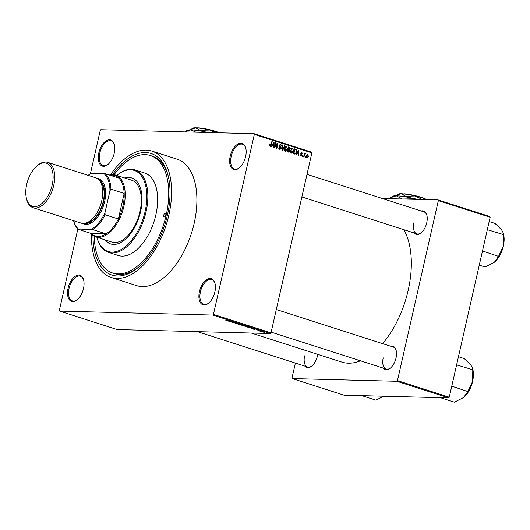 <?xml version="1.0" encoding="UTF-8"?>
<svg xmlns="http://www.w3.org/2000/svg" width="530" height="530" viewBox="0 0 530 530"><rect width="100%" height="100%" fill="white"/><g stroke="black" fill="none" stroke-linecap="round" stroke-linejoin="round"><path stroke-width="0.79" d="M114.235 153.236A13.714 7.493 107.8 0 1 108.007 164.426A13.714 7.493 107.8 0 1 100.143 164.505A13.714 7.493 107.8 0 1 98.825 152.832A13.714 7.493 107.8 0 1 106.709 140.523A13.714 7.493 107.8 0 1 114.354 144.63A13.714 7.493 107.8 0 1 114.235 153.236M114.434 144.955A12.992 7.095 -72.2 0 0 111.075 140.847A12.992 7.095 -72.2 0 0 99.806 153.031A12.992 7.095 -72.2 0 0 103.138 165.585A12.992 7.095 -72.2 0 0 108.259 164.207M245.609 156.641A13.714 7.493 107.8 0 1 239.381 167.831A13.714 7.493 107.8 0 1 231.524 167.911A13.714 7.493 107.8 0 1 230.206 156.237A13.714 7.493 107.8 0 1 238.089 143.928A13.714 7.493 107.8 0 1 245.734 148.036A13.714 7.493 107.8 0 1 245.609 156.641M245.814 148.36A12.992 7.095 -72.2 0 0 242.448 144.259A12.992 7.095 -72.2 0 0 231.186 156.436A12.992 7.095 -72.2 0 0 234.512 168.99A12.992 7.095 -72.2 0 0 239.633 167.612M214.869 291.964A13.714 7.493 107.8 0 1 208.641 303.153A13.714 7.493 107.8 0 1 200.777 303.24A13.714 7.493 107.8 0 1 199.459 291.566A13.714 7.493 107.8 0 1 207.343 279.25A13.714 7.493 107.8 0 1 214.988 283.358A13.714 7.493 107.8 0 1 214.869 291.964M215.067 283.683A12.992 7.095 -72.2 0 0 211.708 279.582A12.992 7.095 -72.2 0 0 200.439 291.758A12.992 7.095 -72.2 0 0 203.772 304.319A12.992 7.095 -72.2 0 0 208.893 302.935M83.488 288.558A13.714 7.493 107.8 0 1 77.261 299.748A13.714 7.493 107.8 0 1 69.397 299.828A13.714 7.493 107.8 0 1 68.079 288.154A13.714 7.493 107.8 0 1 75.962 275.845A13.714 7.493 107.8 0 1 83.614 279.953A13.714 7.493 107.8 0 1 83.488 288.558M83.687 280.277A12.992 7.095 -72.2 0 0 80.328 276.176A12.992 7.095 -72.2 0 0 69.059 288.353A12.992 7.095 -72.2 0 0 72.391 300.907A12.992 7.095 -72.2 0 0 77.513 299.529M317.742 354.358A12.269 6.704 107.8 0 1 317.43 356.001A12.269 6.704 107.8 0 1 311.859 366.011A12.269 6.704 107.8 0 1 304.856 366.124M304.631 355.835A11.547 6.307 -72.2 0 0 307.585 366.999A11.547 6.307 -72.2 0 0 312.11 365.793M421.211 210.986A12.269 6.704 107.8 0 1 426.842 215.153A12.269 6.704 107.8 0 1 426.729 222.852A12.269 6.704 107.8 0 1 421.158 232.862A12.269 6.704 107.8 0 1 414.155 232.975M413.923 222.693A11.547 6.307 -72.2 0 0 416.885 233.856A11.547 6.307 -72.2 0 0 421.41 232.65M390.497 346.169A12.269 6.704 107.8 0 1 396.129 350.337A12.269 6.704 107.8 0 1 396.016 358.035A12.269 6.704 107.8 0 1 390.444 368.045A12.269 6.704 107.8 0 1 383.442 368.158M383.21 357.876A11.547 6.307 -72.2 0 0 386.171 369.039A11.547 6.307 -72.2 0 0 390.696 367.833M112.552 174.569A63.865 34.894 107.8 0 1 167.983 175.132A63.865 34.894 107.8 0 1 167.407 215.206A63.865 34.894 107.8 0 1 138.403 267.319A63.865 34.894 107.8 0 1 92.995 235.525M94.307 236.314A61.699 33.708 -72.2 0 0 112.671 273.023L114.4 273.579A61.699 33.708 -72.2 0 0 139.151 266.683M91.504 234.267A66.389 36.272 -72.2 0 0 111.24 277.488A66.389 36.272 -72.2 0 0 168.825 215.24A66.389 36.272 -72.2 0 0 151.805 151.057A66.389 36.272 -72.2 0 0 110.604 174.728M111.24 277.488L136.561 285.617A66.389 36.272 -72.2 0 0 194.152 223.369A66.389 36.272 -72.2 0 0 177.126 159.179L151.805 151.057M382.6 343.639A76.492 41.79 -72.2 0 0 408.173 290.36A76.492 41.79 -72.2 0 0 403.8 229.656M90.431 173.628L100.243 130.42L100.813 129.731L254.082 133.706L311.64 152.17L311.885 152.879L270.996 332.847L270.433 333.536L212.881 315.065L213.444 314.376L270.996 332.847M262.178 331.654L264.225 332.31L262.165 331.654M259.144 330.985L261.919 331.29L259.17 330.879M256.281 329.872L258.355 330.117L256.003 329.793M257.275 329.865L256.944 329.832M249.756 327.971L248.683 327.626L251.518 327.706L253.075 328.216L249.776 327.885M253.075 328.216L252.605 328.335M243.8 326.063L242.667 325.698L245.503 325.771L246.934 326.44L243.82 325.97M246.642 326.135L246.98 326.255M237.924 324.174L239.315 323.79L238.049 324.121L241.912 324.618L237.963 324.002M230.106 321.67L232.577 321.624L232.968 321.75L232.239 322.187L234.883 322.366L232.041 322.293L231.65 322.167L232.378 321.73L230.133 321.564M225.045 320.001L229.126 320.517L225.045 320.001M77.837 229.04L59.36 310.381L59.605 311.09L117.156 329.561L270.433 333.536M59.605 311.09L212.881 315.065M227.039 320.683L230.994 321.114L229.324 321.418L227.059 320.604M234.969 323.121L237.791 323.287L236.155 323.081L236.91 323.618L234.691 322.869M236.539 323.505L235.969 322.936M240.083 324.751L243.608 325.155L243.555 325.566L240.083 324.751M246.106 326.679L249.623 327.083L249.577 327.5L246.106 326.679M251.737 328.607L255.685 329.037L254.016 329.342L251.75 328.527M258.097 330.654L258.507 330.66L258.123 330.541M260.608 331.455L261.018 331.469L260.634 331.349M264.066 332.562L264.47 332.575L264.086 332.456M305.591 156.847L305.439 157.549L305.068 157.43L305.227 156.734L305.591 156.847L305.207 156.84M304.392 155.237L303.968 157.079L303.604 156.959L304.412 153.409L304.651 154.091L305.227 153.601L305.532 153.905L304.001 155.224M305.061 154.23L304.16 154.522M303.081 156.045L302.921 156.741L302.557 156.622L302.716 155.926L303.081 156.045L302.69 156.032M302.226 155.356L301.086 156.218L300.45 154.786L301.226 155.721L301.842 155.323L300.848 153.283L301.901 152.534L302.524 153.819L301.802 153.044L301.232 153.329L302.226 155.356L301.835 155.343M300.523 155.701L301.842 155.323M301.802 153.044L300.841 153.316M296.787 153.329L297.204 153.342L296.561 154.7L296.177 154.575L298.397 150.05L298.781 150.175L298.84 155.429L298.463 155.31L298.476 153.746L297.197 153.104M291.56 153.163L290.678 152.057L290.698 150.268L292.699 148.155L293.534 151.116L292.772 152.753L291.851 153.21M285.537 151.229L284.663 150.129L284.683 148.334L286.677 146.22L287.518 149.182L286.756 150.818L285.836 151.282M270.267 146.333L269.777 145.803L269.823 144.557L270.419 145.763L270.896 145.525L271.857 141.53L272.221 141.649L271.473 144.962L270.479 146.366M270.519 145.783L269.763 145.763L270.896 145.525M311.885 152.879L254.334 134.415L213.444 314.376M272.513 145.419L271.863 146.777L271.479 146.651L273.705 142.126L274.089 142.252L274.149 147.506L273.765 147.386L273.778 145.823L272.089 145.405M275.819 143.849L274.931 147.757L274.566 147.638L275.673 142.755L276.064 142.881L276.72 147.294L277.614 143.378L277.978 143.498L276.872 148.38L276.474 148.254L275.819 143.849L275.428 143.842M279.085 148.804L280.887 148.228L279.522 145.359L280.867 144.359L281.635 146.167L280.748 144.928L279.88 145.492L279.886 146.028L280.966 146.995L281.258 148.334L279.794 149.387L278.952 147.347L280.204 148.87L278.581 148.831M280.138 149.447L279.794 149.387M280.748 144.928L279.701 144.869M285.007 145.75L282.748 150.268L282.391 150.149L282.41 144.922L282.795 145.041L282.675 149.632L284.623 145.631L285.007 145.75L284.57 145.743M290.062 151.076L288.625 152.15L287.492 151.785L288.598 146.903L289.738 147.267L290.466 148.824L289.837 149.718L290.062 151.076L289.671 151.063M289.029 152.229L288.625 152.15M296.528 152.037C296.31 153.461 295.66 154.131 294.581 154.064L293.507 153.72L294.614 148.837L296.204 149.44L296.528 152.037L296.137 152.03M294.971 154.137L294.581 154.064M308.414 156.555L306.963 158.106L306.36 155.939L307.798 154.429L308.414 156.555L308.023 156.549M168.222 176.086A61.699 33.708 -72.2 0 0 152.097 156.078L150.374 155.522A61.699 33.708 -72.2 0 0 114.076 174.695M295.389 363.083L292.03 377.863L292.275 378.572L344.076 395.194L448.691 397.904L396.897 381.282L397.46 380.6L449.255 397.215L448.691 397.904M292.275 378.572L396.897 381.282M382.209 198.472L438.098 199.923L489.899 216.545L490.144 217.254L449.255 397.215M490.144 217.254L438.343 200.631L397.46 380.6M251.28 333.039L341.817 362.083A76.492 41.79 -72.2 0 0 360.486 360.798M438.343 200.631L438.098 199.923M396.208 350.661A11.547 6.307 -72.2 0 0 393.227 347.051L276.296 309.527M426.922 215.478A11.547 6.307 -72.2 0 0 423.94 211.868L307.009 174.344M254.334 134.415L254.082 133.706M269.816 144.597L270.201 144.611M271.83 141.643L272.221 141.649M273.646 142.239L274.089 142.252M273.427 143.577L272.764 144.889L273.785 145.213L273.805 142.702L272.996 143.564M272.354 144.875L272.764 144.889M273.42 142.696L273.805 142.702M272.208 145.174L273.785 145.213M275.653 142.875L276.064 142.881M276.329 147.287L276.72 147.294M277.587 143.484L277.978 143.498M278.946 147.393L279.337 147.4M279.495 145.485L279.88 145.492M279.489 146.015L279.886 146.028M280.138 146.976L280.966 146.995M280.86 148.327L281.258 148.334M282.41 145.034L282.795 145.041M287.127 149.175L287.518 149.182M285.219 150.679L286.756 150.818M284.855 150.639L285.67 150.659L287.161 149.049L287.253 147.897L286.551 146.79L285.365 146.73M286.551 146.79L285.047 148.46L285.882 150.699L284.259 150.653M284.656 148.453L285.047 148.46M288.525 147.241L289.738 147.267M288.446 147.585L288.837 147.592L288.505 149.049L289.585 149.347L290.466 148.824M288.843 148.778L288.214 149.679M288.572 149.685L289.837 149.718M287.141 151.54L288.982 151.64M288.115 149.043L288.505 149.049M290.082 148.784L288.837 147.592M288.055 149.308L289.499 149.347M288.068 149.241L289.585 149.347M288.373 149.626L287.989 151.335L289.155 151.646L289.698 150.964L289.095 149.857L287.982 149.612M287.598 151.322L287.989 151.335M287.545 151.553L289.155 151.646M293.143 151.103L293.534 151.116M291.242 152.607L292.772 152.753M290.871 152.567L291.685 152.587L293.176 150.984L293.269 149.831L292.573 148.725L291.387 148.658M292.573 148.725L291.063 150.394L291.897 152.627L290.274 152.587M290.672 150.381L291.063 150.394M294.024 149.122L296.204 149.44M294.289 153.528L293.984 153.872M294.461 149.513L294.852 149.526L294.004 153.263L295.031 153.548L293.408 153.508M293.613 153.256L294.004 153.263M293.567 153.448L295.747 153.064L296.164 151.918L295.998 149.997L294.852 149.526M298.344 150.162L298.781 150.175M298.125 151.5L297.462 152.812L298.483 153.137L298.503 150.626L297.694 151.487M297.045 152.799L297.462 152.812M298.118 150.619L298.503 150.626M296.899 153.097L298.483 153.137M300.444 154.833L300.828 154.846M300.815 153.647L301.279 153.66M304.386 153.514L304.776 153.528M304.26 154.084L304.651 154.091M304.783 153.886L305.532 153.905M306.413 157.582L307.089 157.602L308.036 156.476L307.678 154.932L306.771 154.893M307.678 154.932L306.731 156.052L307.201 157.622L306.419 157.602M306.34 156.045L306.731 156.052M229.828 320.988L228.655 320.855L229.841 320.908M232.339 321.75L232.239 322.187M232.14 321.876L232.041 322.293M243.687 325.42L241.024 325.082L243.197 325.453L243.687 325.42L243.297 325.062M241.084 324.678L241.024 325.082M244.356 325.851L243.363 325.824L245.377 326.328L244.383 325.745M245.098 325.99L245.377 326.328M249.703 327.348L247.04 327.017L249.219 327.381L249.703 327.348L249.312 326.99M247.099 326.606L247.04 327.017M251.551 327.812L249.378 327.759L252.214 328.335L252.671 328.183L251.578 327.719M252.691 328.077L252.214 328.335M254.519 328.911L253.353 328.779L254.539 328.832M263.841 332.191L262.423 331.959L263.966 331.919M165.784 215.16A1.802 0.987 -72.2 0 0 165.32 213.418A1.802 0.987 -72.2 0 0 163.757 215.107A1.802 0.987 -72.2 0 0 164.22 216.856A1.802 0.987 -72.2 0 0 165.784 215.16M104.973 239.858A34.642 18.921 -72.2 0 0 110.578 243.932A34.642 18.921 -72.2 0 0 140.622 211.457A34.642 18.921 -72.2 0 0 131.745 177.967A34.642 18.921 -72.2 0 0 124.815 178.014M132.03 178.06A34.642 18.921 -72.2 0 0 125.391 178.199M96.917 237.274A42.579 23.26 -72.2 0 0 120.701 249.762A42.579 23.26 -72.2 0 0 145.088 211.569A42.579 23.26 -72.2 0 0 141.053 175.397A42.579 23.26 -72.2 0 0 116.759 175.43L117.07 175.172A43.301 23.658 107.8 0 1 134.964 169.905A43.301 23.658 107.8 0 1 146.068 211.761A43.301 23.658 107.8 0 1 108.511 252.359A43.301 23.658 107.8 0 1 97.016 237.672L96.917 237.274M108.511 252.359L118.296 255.5A43.301 23.658 -72.2 0 0 155.853 214.902A43.301 23.658 -72.2 0 0 144.75 173.045L134.964 169.905M112.671 273.023A61.699 33.708 -72.2 0 0 166.188 215.173A61.699 33.708 -72.2 0 0 150.374 155.522M109.299 175.013A32.476 17.742 107.8 0 1 112.751 174.575A32.476 17.742 107.8 0 1 115.547 175.039L131.659 180.213A32.476 17.742 107.8 0 1 139.986 211.609A32.476 17.742 107.8 0 1 111.817 242.058L95.698 236.883A32.476 17.742 107.8 0 1 90.61 233.273M105.543 240.044A34.642 18.921 -72.2 0 0 110.869 244.019M92.902 229.623L91.293 229.417A31.032 16.953 -72.2 0 0 104.953 212.775L105.126 214.736A31.754 17.344 107.8 0 1 92.902 229.623L106.139 233.876L91.273 233.485A31.754 17.344 -72.2 0 0 98.076 236.473A31.754 17.344 -72.2 0 0 106.139 233.876A31.754 17.344 -72.2 0 0 118.362 218.983A31.754 17.344 -72.2 0 0 124.172 193.41A31.754 17.344 -72.2 0 0 118.819 178.067A31.754 17.344 -72.2 0 0 112.022 175.085A31.754 17.344 -72.2 0 0 109.968 175.231M115.547 175.039A32.476 17.742 107.8 0 1 123.245 208.919A32.476 17.742 107.8 0 1 98.494 237.354A32.476 17.742 107.8 0 1 95.698 236.883M105.126 214.736L118.362 218.983L124.172 193.41L110.936 189.164L109.955 190.76A31.032 16.953 -72.2 0 0 103.973 173.608L91.173 173.277A31.032 16.953 -72.2 0 0 88.159 175.351L88.391 175.158A31.754 17.344 107.8 0 1 90.716 173.436L91.173 173.277M78.5 229.079L78.036 229.238A31.754 17.344 107.8 0 1 73.683 220.99L73.604 220.699A31.032 16.953 -72.2 0 0 78.5 229.079L91.293 229.417M91.273 233.485L78.036 229.238M104.953 212.775L109.955 190.76M103.973 173.608L105.583 173.82A31.754 17.344 107.8 0 1 110.936 189.164M118.819 178.067L105.583 173.82M52.172 185.056A22.658 12.382 -72.2 0 0 49.992 165.764A22.658 12.382 -72.2 0 0 36.994 165.903A22.658 12.382 -72.2 0 0 26.705 184.394A22.658 12.382 -72.2 0 0 26.5 198.611A22.658 12.382 -72.2 0 0 39.14 205.408A22.658 12.382 -72.2 0 0 52.172 185.056M36.994 165.903L37.789 165.241A23.817 13.011 107.8 0 1 47.634 162.346A23.817 13.011 107.8 0 1 53.735 185.368A23.817 13.011 107.8 0 1 33.079 207.7A23.817 13.011 107.8 0 1 26.758 199.618L26.5 198.611M84.462 223.369A23.095 12.614 -72.2 0 0 103.635 201.499A23.095 12.614 -72.2 0 0 98.534 179.498M97.023 178.365A23.817 13.011 107.8 0 1 104.615 201.691A23.817 13.011 107.8 0 1 82.567 223.408M100.064 181.359A22.373 12.223 107.8 0 1 103.231 201.486A22.373 12.223 107.8 0 1 86.787 222.739M47.634 162.346L95.632 177.749A23.817 13.011 107.8 0 1 101.74 200.771A23.817 13.011 107.8 0 1 81.083 223.097L33.079 207.7M479.266 265.126L485.102 266.994L494.126 262.43A19.524 10.666 -72.2 0 0 494.457 262.158L498.544 256.387L482.492 250.955A22.412 12.243 -72.2 0 0 482.492 250.955M487.322 229.669A22.412 12.243 -72.2 0 1 487.322 229.682L503.5 234.591L503.321 246.225L498.544 256.387M489.17 221.54L495 223.415L501.552 229.742L503.222 232.915L503.5 234.591M494.457 262.158L494.45 262.165A19.524 10.666 -72.2 0 0 503.321 246.225A19.524 10.666 -72.2 0 0 503.5 233.975L503.222 232.915M361.811 395.652L375.803 400.143L383.945 396.228M440.397 397.692L454.389 402.177L463.412 397.613A19.524 10.666 -72.2 0 0 463.743 397.341L467.831 391.571L451.779 386.138A22.412 12.243 -72.2 0 1 451.772 386.151M456.608 364.852A22.412 12.243 -72.2 0 1 456.608 364.865L472.786 369.774L472.614 381.408L467.831 391.571M458.457 356.723L464.287 358.598L470.839 364.925L472.508 368.098L472.786 369.774M463.743 397.341L463.737 397.348A19.524 10.666 -72.2 0 0 472.614 381.408A19.524 10.666 -72.2 0 0 472.786 369.158L472.508 368.098M198.121 127.995L197.571 127.942M196.895 127.889A12.992 1.716 12.8 0 1 197.697 127.856M190.217 129.87L195.623 127.823L200.234 130.327L209.681 130.055L215.611 132.705M200.234 130.327L200.095 130.936M195.934 132.195L190.833 129.876L184.738 131.91L187.381 130.274A20.928 2.769 12.8 0 1 190.833 129.876A20.928 2.769 12.8 0 1 208.032 132.513M201.89 132.354L207.747 132.507M190.926 129.406L192.999 128.127A15.873 2.1 12.8 0 1 195.623 127.823A15.873 2.1 12.8 0 1 209.681 130.055A15.873 2.1 12.8 0 1 219.228 132.798M197.769 128.393L198.505 127.876A12.992 1.716 12.8 0 1 219.533 132.811M403.588 193.92L403.038 193.867M402.363 193.814A12.992 1.716 12.8 0 1 403.158 193.781M395.678 195.795L401.091 193.748L405.702 196.252L415.142 195.981L422.324 199.512M405.702 196.252L405.563 196.862M389 198.651L392.843 196.206A20.928 2.769 12.8 0 1 396.301 195.802A20.928 2.769 12.8 0 1 414.824 198.743A20.928 2.769 12.8 0 1 417.461 199.386M402.807 199.008L414.824 198.743L416.984 199.379M390.106 197.889L396.301 195.802L402.257 198.975A24.029 3.173 12.8 0 1 402.409 199.002M396.394 195.331L398.467 194.053A15.873 2.1 12.8 0 1 401.091 193.748A15.873 2.1 12.8 0 1 415.142 195.981A15.873 2.1 12.8 0 1 426.961 199.638M403.237 194.318L403.973 193.801A12.992 1.716 12.8 0 1 415.831 195.802A12.992 1.716 12.8 0 1 425.749 199.128M271.082 144.955L271.473 144.962M279.674 146.518L280.39 146.538M294.548 149.135L295.641 149.162M300.881 153.978L301.656 153.998M289.532 149.347L287.916 149.308M289.069 151.646L287.445 151.607M301.391 155.747L300.536 155.727M301.61 153.011L300.941 152.991M416.885 233.856L301.875 196.948M307.585 366.999L197.379 331.641M271.161 332.131L386.171 369.039"/></g></svg>
